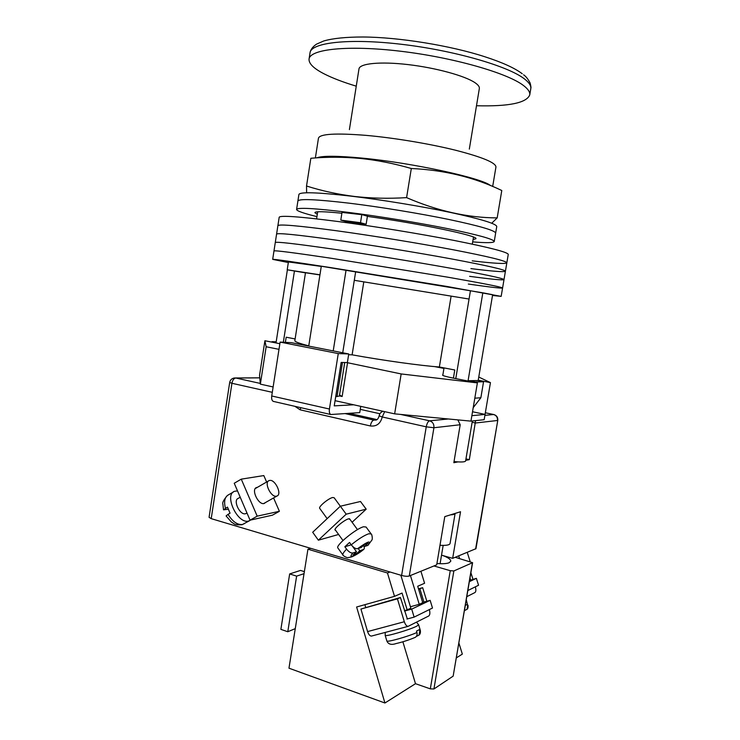 <?xml version="1.0" encoding="UTF-8"?>
<svg xmlns="http://www.w3.org/2000/svg" width="740" height="740" viewBox="0 0 740 740"><rect width="100%" height="100%" fill="white"/><g stroke="black" fill="none" stroke-linecap="round" stroke-linejoin="round"><path stroke-width="1.11" d="M276.575 234.145C277.278 232.73 296.647 234.654 334.702 239.927C296.647 234.654 277.278 232.73 276.575 234.145L273.985 250.943C274.577 250.231 293.845 252.692 331.798 258.353L448.264 277.26C483.683 283.485 501.785 287.065 502.59 287.989L502.58 288.008C501.618 288.489 490.204 287.175 468.337 284.058M288.332 262.552L272.681 259.361C273.226 258.963 292.439 261.692 330.345 267.547L446.747 286.426L501.165 296.37L492.507 295.473M277.889 225.672L279.183 217.283C279.979 215.183 299.46 216.579 337.625 221.464C373.173 226.144 419.839 233.757 454.351 240.491C489.714 247.53 507.686 252.164 508.26 254.384L506.845 262.802C506.206 260.906 488.206 256.53 452.825 249.695C418.313 243.146 371.665 235.551 336.164 230.704C298.054 225.626 278.629 223.961 277.879 225.719C278.629 223.961 298.054 225.626 336.164 230.704C371.665 235.551 418.313 243.146 452.825 249.695C488.206 256.53 506.206 260.906 506.845 262.802L505.42 271.201C504.736 269.628 486.698 265.531 451.308 258.898C416.777 252.525 370.167 244.94 334.702 239.927C370.167 244.94 416.777 252.525 451.308 258.898C486.698 265.531 504.736 269.628 505.42 271.201L504.005 279.6C503.265 278.351 485.19 274.512 449.781 268.084C415.251 261.886 368.659 254.32 333.25 249.149C295.251 243.682 275.918 241.481 275.28 242.554C275.918 241.481 295.251 243.682 333.25 249.149C368.659 254.32 415.251 261.886 449.781 268.084C485.19 274.512 503.265 278.351 504.005 279.6L503.996 279.627M272.69 259.351L273.976 250.962C274.577 250.231 293.845 252.692 331.798 258.353L448.264 277.26C483.683 283.485 501.785 287.065 502.59 287.989L501.165 296.37M470.908 268.592C492.859 271.367 504.365 272.237 505.42 271.201L505.411 271.247M502.59 287.989L504.005 279.6C502.987 280.368 491.526 279.276 469.623 276.335M472.203 260.85C494.191 263.449 505.735 264.097 506.845 262.802L506.835 262.848M344.72 362.526L339.364 396.039L335.701 396.668M468.087 380.693L482.832 292.818L492.637 294.696L478.179 380.536L468.087 380.693L475.339 381.942L475.256 382.469M308.728 346.089L321.299 266.243L482.832 292.818M333.213 350.899L346.061 270.091M271.941 342.139L272.024 341.658L276.066 342.629L287.379 269.832M453.417 378.14L454.776 369.991L439.366 366.994C420.829 365.69 383.968 360.584 352.111 354.83L348.623 354.71M308.765 345.848C299.293 343.416 294.65 341.686 294.844 340.668L305.481 272.755L319.93 274.919M285.381 342.361L286.186 337.209L295.112 338.948M319.948 274.808L287.203 269.786L288.424 261.942L321.271 266.418M455.775 378.603L469.058 299.043L354.293 280.303L355.663 271.756M342.722 352.776L354.293 280.303L469.058 299.043L470.427 290.829M335.72 396.668L341.177 362.452L347.365 362.572L348.743 353.961L338.263 353.581L329.43 409.026C329.06 411.921 329.504 413.753 330.752 414.52L359.751 412.624L360.759 406.353M287.203 269.786L305.463 272.857M283.337 342.259L294.428 271.09M478.179 380.536L483.553 381.785L480.861 397.759L473.212 407.648M363.793 281.912L352.111 354.83M451.113 296.167L439.366 366.994M272.024 341.658L276.187 341.806M474.812 398.185L480.861 397.759M483.553 381.785L475.339 381.942M297.896 201.003L298.904 194.481C299.867 191.762 317.016 192.289 350.362 196.054C381.1 199.689 420.995 206.229 450.558 212.463C480.908 219.04 496.309 223.721 496.753 226.523L495.652 233.1C495.171 230.519 479.751 226.015 449.384 219.577C419.811 213.462 379.935 206.932 349.234 203.186C315.925 199.291 298.812 198.579 297.887 201.067C298.812 198.579 315.925 199.291 349.234 203.186C379.935 206.932 419.811 213.462 449.384 219.577C479.751 226.015 495.171 230.519 495.652 233.1L495.643 233.165M316.942 216.626C303.678 213.379 296.888 211.002 296.574 209.494C297.452 207.311 314.519 208.245 347.782 212.315C378.445 216.191 418.304 222.712 447.885 228.669C478.262 234.931 493.71 239.214 494.237 241.508C493.654 242.896 486.467 243.016 472.684 241.888M342.01 212.426L362.36 214.72L368.714 216.579C420.486 223.674 478.947 236.023 475.894 238.733L473.073 239.584M317.303 214.313L314.889 212.658C315.212 211.242 324.213 211.446 341.88 213.24M342.056 212.14L340.798 220.122L346.561 221.695L366.134 224.266L367.419 216.2M340.798 220.122L360.51 222.712L361.795 214.646M360.51 222.712L366.134 224.266M434.63 366.605L443.945 368.418M279.868 343.712L264.901 340.742L259.555 375.31L260.36 384.143L273.134 386.964M278.989 349.336L266.15 346.755L264.901 340.742M442.862 374.93L442.557 375.106C442.77 375.698 446.35 376.706 453.315 378.121L477.383 382.894L401.163 373.94L346.764 362.563M478.762 377.039L490.444 382.617L478.234 380.212M477.383 382.894L471.861 415.686L485.061 414.409L484.163 419.7L470.945 421.134L394.642 413.854L335.063 400.673M471.861 415.686L470.945 421.134M339.392 395.891L342.148 396.492L347.495 363.127M266.15 346.755L260.36 384.143M401.163 373.94L394.642 413.854M490.444 382.617L485.061 414.409L472.527 411.755M342.157 396.464L339.54 394.92M353.674 404.789L334.23 405.871L341.168 362.452M338.263 353.581L280.118 342.093L271.728 395.983L329.43 409.026M280.118 342.093L291.347 342.666L348.743 353.961M273.809 401.496L273.254 401.376C271.904 400.599 271.395 398.795 271.728 395.983M472.342 420.986L465.599 460.983C465.044 462.075 461.187 462.269 454.027 461.566M439.976 545.297C446.137 545.63 449.495 545.056 450.05 543.548L455.118 513.421C454.887 514.245 453.324 514.726 450.447 514.874M257.418 487.327L256.53 487.521C250.832 489.27 258.306 505.152 264.078 503.524L265.817 502.349M250.055 520.174L257.196 516.159L241.258 479.15L234.238 483.257L250.055 520.174L272.422 515.179L279.396 511.294L273.578 497.946M257.196 516.159L279.396 511.294M266.622 482.018L263.81 475.57L241.258 479.15M226.098 515.937L228.022 514.356C232.601 521.663 237.429 525.039 242.517 524.475L244.579 523.522M240.222 497.234L238.289 498.344C232.665 500.129 239.788 515.391 245.495 513.736L246.587 513.236M276.483 496.179L276.927 496.05C282.347 494.385 275.16 479.104 269.61 480.454L269.082 480.602C263.653 482.24 270.97 497.705 276.483 496.179M250.786 520.007L248.621 521.043C237.605 524.41 223.702 494.699 234.608 491.286L237.512 490.898M228.022 514.356L230.057 513.19L227.476 507.094L223.517 509.841L228.188 509.231M335.599 530.303L335.017 529.997C333.916 528.443 344.646 519.646 348.67 518.796L350.057 519.48M318.367 540.191L312.687 532.254L340.354 506.206L346.19 514.18L318.367 540.191L338.606 534.465M327.154 518.638L319.652 508.278C318.468 506.613 328.764 498.14 332.76 497.493L334.156 497.761L340.345 506.216L360.5 501.489L366.189 509.166L352.092 522.255M346.19 514.18L366.189 509.166M363.534 545.38C364.533 547.396 364.57 548.747 363.645 549.432L359.797 550.726L356.329 553.89L353.026 554.972L356.514 551.79L352.897 552.965C350.991 553.279 348.882 552.003 346.57 549.145C343.822 551.985 342.583 553.899 342.851 554.88L343.064 555.176M337.986 548.137L337.773 547.841C335.812 545.13 356.236 528.452 363.599 526.76L366.078 527.028L370.981 533.697M351.241 544.807L344.849 546.768L346.57 549.145M344.849 546.768L349.539 542.457L351.26 544.834C353.572 547.692 355.681 548.978 357.587 548.673C368.196 541.079 371.656 539.978 367.956 545.371L364.441 546.49L367.947 543.299L364.7 544.326L361.185 547.526L357.587 548.673M363.599 545.324L364.441 546.49M367.956 545.371L371.952 539.96C372.812 538.757 371.767 533.651 371.193 533.984L368.751 533.762C364.136 535.399 358.308 539.09 351.26 544.834M352.591 546.388L356.514 551.79M355.487 552.734L356.329 553.89M358.169 548.488L359.797 550.726M475.607 548.997L497.779 420.366L475.959 548.682L452.667 558.339L460.53 511.747L444.786 516.622L436.702 564.833L409.285 575.988C407.472 576.506 404.919 576.331 401.617 575.452L211.215 518.648L209.069 517.316L229.687 382.46L231.935 383.283L211.215 518.648M465.7 460.373L469.317 459.66L475.598 420.635M457.847 419.885L460.197 424.742L453.833 462.704L457.958 461.899M441.53 555.185L452.667 558.339M465.96 458.874L469.317 459.66M479.335 88.569L479.354 88.458C479.594 86.765 478.151 84.85 475.034 82.723C465.072 75.85 435.832 67.802 407.999 64.584C380.11 61.328 359.474 63.474 358.974 68.959L349.4 129.611M476.495 105.746C508.759 106.588 526.51 102.98 529.757 94.905C530.164 92.158 528.101 89.05 523.578 85.581C507.705 73.14 453.639 57.526 400.664 51.245C347.624 44.89 309.681 49.192 309.043 59.163C308.756 63.631 313.751 68.515 324.046 73.815C332.445 78.098 343.184 82.214 356.255 86.164M469.576 580.493L476.375 578.338L469.373 581.668M467.865 590.538L478.558 585.248L476.375 578.338M472.971 579.281L470.899 572.705M475.348 586.838C476.125 589.789 476.005 591.686 474.997 592.518L466.829 596.662M470.002 577.995L470.612 579.938M464.739 610.509L467.06 609.26L467.671 605.653L467.282 604.395L465.331 605.449M465.183 606.319L464.415 610.851M429.376 609.575C430.19 612.868 429.977 615.005 428.728 615.995L408.082 626.364C406.593 626.253 405.344 624.708 404.327 621.739L397.417 598.845L400.433 597.513L407.342 618.936M426.832 601.25L422.67 587.68L418.498 588.855M404.327 621.739L367.595 631.581L360.935 609.048L397.417 598.845M400.433 597.513L360.935 609.048M367.595 631.581C368.575 634.504 369.843 636.002 371.406 636.086L371.859 635.965M418.627 589.262L422.67 587.68M419.904 588.901L423.937 602.046M416.935 632.487C408.471 636.437 386.918 642.505 386.854 640.979C388.26 644.309 391.331 645.178 396.067 643.569C402.93 641.959 409.35 639.878 415.307 637.334C416.898 636.261 417.443 634.643 416.935 632.487L416.509 631.081L419.358 629.583L419.784 630.98L419.025 635.096L416.352 636.4M406.954 619.047L414.123 617.114L432.502 608.03L430.134 600.344L422.642 602.406M404.539 611.074L411.699 609.122L430.134 600.344M414.123 617.114L411.699 609.122M436.924 563.51C442.585 563.954 446.655 563.704 449.115 562.752L450.762 561.235C450.873 559.486 448.264 557.609 442.946 555.583M309.45 548.756L309.57 547.989M433.927 565.961L450.253 570.688L453.861 570.947L433.927 688.977L430.319 688.857L415.492 683.695L384.93 703L288.97 668.192L307.942 549.191L310.8 548.359M307.942 549.191L387.464 572.982L390.036 572.002M453.861 570.947L472.601 562.678L455.22 557.294M420.912 571.262L424.594 583.259L417.702 586.256L422.725 602.674L419.238 604.33L410.413 606.745M400.839 575.221L410.885 608.289L404.447 610.778M410.441 575.526L419.238 604.33M384.93 703L356.606 607.004L394.513 596.348L402.07 593.054L407.213 610.019M394.513 596.348L387.464 572.982M433.927 688.977L453.158 676.129L472.416 562.863M456.423 657.832L462.334 654.105L458.93 643.115M472.601 562.678L453.158 676.129M470.141 561.512L467.264 552.391M458.717 555.879L459.549 558.515M415.492 683.695L402.884 641.784M364.894 604.673L365.653 607.244M304.371 571.632L300.496 570.42L289.664 573.935L280.876 629.361L287.786 631.738L296.629 576.127L304.038 573.685M289.664 573.935L296.629 576.127M287.786 631.738L295.279 628.63L304.02 573.676M491.739 223.221L497.188 217.893C467.773 217.791 437.571 211.039 406.593 197.636C388.565 198.746 371.221 198.357 354.562 196.47C337.893 194.37 321.882 190.883 306.526 186.018L306.61 192.788M490.565 185.611C482.23 178.109 412.513 162.837 362.073 158.101C337.385 155.77 322.289 155.687 316.785 157.851M311.882 158.194L310.846 158.268C327.21 156.843 343.795 156.908 360.602 158.462C377.326 160.201 394.226 163.559 411.311 168.507C444.315 170.015 474.479 177.35 501.785 190.513L497.188 217.893M310.846 158.268L306.526 186.018M411.311 168.507L406.593 197.636M337.024 396.612L342.472 362.48M233.378 491.998L228.577 494.783C224.766 496.78 223.721 501.276 225.441 508.26M363.331 549.58C359.067 552.947 355.542 555.148 352.758 556.193C350.362 556.859 350.409 555.786 352.897 552.965M484.904 415.371L493.599 414.511C496.401 415.418 497.687 417.406 497.465 420.496L475.496 423.003L472.12 422.263M460.197 424.742L433.918 427.748L409.285 575.988M259.786 377.863L235.792 378.011L260.295 383.422M400.645 414.428L429.589 420.82L448.311 418.979M497.779 420.366C498.011 417.434 496.725 415.501 493.913 414.567L485.338 412.763M401.617 575.452L426.24 426.832L382.247 416.971C380.508 423.678 376.531 426.675 370.333 425.953L300.181 409.831L294.89 406.315M272.302 392.329L231.935 383.283C232.61 380.092 233.896 378.334 235.792 378.011L234.404 377.964C231.814 378.418 230.242 379.916 229.687 382.46M345.339 413.642L373.857 420.107L376.493 419.876M376.956 419.599L349.354 413.364M382.025 411.061L381.674 411.967M379.935 413.743L360.278 409.368M370.333 425.953C371.045 422.531 372.22 420.579 373.857 420.107L376.105 420.043C377.391 419.793 378.408 418.387 379.157 415.834L382.247 416.971L384.661 411.644M433.918 427.748C434.177 424.177 432.733 421.874 429.589 420.82C428.081 421.31 426.962 423.308 426.24 426.832L433.918 427.748M300.755 407.657L300.181 409.831M530.765 88.874L530.802 88.661C531.237 85.831 529.183 82.64 524.669 79.088C508.833 66.359 454.786 50.551 401.774 44.326C348.697 38.027 310.689 42.633 310.014 52.901L309.079 58.969M310.014 52.901L310.3 51.587C311.244 48.757 313.335 46.269 316.572 44.123L323.787 40.959C333 38.323 346.052 37 362.924 37C398.703 37.166 450.595 45.575 484.829 56.749C502.183 62.354 514.652 68.015 522.227 73.732M466.283 599.853L466.154 600.593M467.671 605.653L466.431 600.251M385.161 635.299L385.189 635.392C385.207 637.01 410.46 629.592 416.953 626.049L418.609 624.717L416.537 622.183M418.637 624.801L420.302 630.277L419.784 630.98M385.263 632.413L385.189 635.392L386.826 640.877M430.319 688.857L450.253 570.688M495.93 167.092L495.948 166.981C495.791 162.698 482.212 157.084 455.211 150.146C428.932 143.643 393.375 137.76 365.69 135.337C335.433 132.96 319.68 133.922 318.45 138.232L315.379 157.944M277.879 225.719L276.584 234.108M317.7 211.806L316.591 218.864M473.489 237.078L472.314 244.126M442.788 375.374L444.028 367.9M297.887 201.067L296.583 209.439M495.652 233.1L494.237 241.508M330.752 414.52L273.254 401.376M255.883 487.891L256.53 487.521M249.417 520.803L242.017 524.716C233.47 525.308 234.247 523.402 231.444 522.107L226.089 515.937M245.948 513.597L246.984 513.014M263.644 503.579L276.927 496.05M255.263 488.566L268.472 480.954M223.517 509.841L222.888 504.218C222.13 502.821 223.637 499.907 227.402 495.458M337.773 547.841L342.851 554.88C342.361 555.333 346.746 557.997 348.078 557.599L351.778 556.869C356.088 554.972 360.047 552.493 363.654 549.432M342.981 540.505L335.017 529.507M357.485 529.618L349.474 518.685M485.338 412.754L493.654 414.511M235.551 377.964L259.786 377.816M383.089 411.301C380.924 412.069 379.611 413.577 379.157 415.834M529.757 94.905L530.802 88.661C530.663 87.311 531.598 89.327 530.173 83.121C528.073 79.069 525.872 76.294 523.587 74.796M479.354 88.458L469.317 149.119M467.06 609.27C467.893 608.789 468.198 607.457 468.004 605.255M408.082 626.364L371.406 636.086M420.329 630.369C420.653 632.626 420.218 634.199 419.025 635.096M443.168 545.408L440.096 563.704M492.683 186.489L495.948 166.981"/></g></svg>

